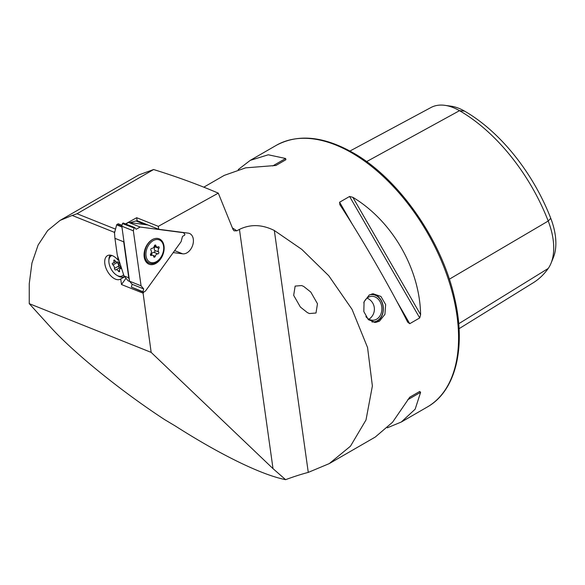 <?xml version="1.0" encoding="UTF-8"?>
<svg xmlns="http://www.w3.org/2000/svg" width="585" height="585" viewBox="0 0 585 585"><rect width="100%" height="100%" fill="white"/><g stroke="black" fill="none" stroke-linecap="round" stroke-linejoin="round"><path stroke-width="0.88" d="M303.681 286.431L301.648 285.56L295.14 286.094L293.677 295.352L300.368 307.045L307.461 312.668L309.494 313.538L316.01 313.004L317.472 303.747L310.781 292.054L303.681 286.431M379.416 321.209L384.93 314.357L385.639 304.573L380.915 296.434L373.098 293.765L369.237 294.986L364.067 301.809L363.826 311.556L368.367 319.702L375.658 322.423L379.416 321.209M60.043 220.421L47.663 230.548L38.127 245.013L31.941 263.082L29.25 283.718L29.25 303.659L49.264 325.713C72.028 351.38 119.984 390.422 164.539 419.555L175.368 426.034C199.127 441.185 221.115 453.602 241.327 463.291C259.528 471.956 274.285 477.411 285.604 479.663C293.955 476.578 301.509 474.157 308.273 472.395L329.275 463.598L350.473 446.187L366.005 419.964L372.382 385.983L367.563 347.548L352.06 309.377L328.814 275.798L301.743 249.342L274.328 230.497C262.087 224.406 250.46 224.033 239.44 229.386L236.815 230.819L234.058 230.812L232.998 229.43L218.3 193.145C198.044 184.487 176.48 176.619 153.599 169.533L138.901 174.893L60.043 220.421L72.167 215.448L114.375 232.325L115.106 230.782M339.9 204.757L339.6 202.227L349.589 196.465L352.821 197.291C392.228 220.976 419.811 268.742 420.615 314.715L419.716 317.933L409.734 323.695L407.694 322.174C389.537 286.226 361.954 238.453 339.9 204.757L339.753 204.516M329.275 463.598L375.27 437.046L392.542 422.246L409.734 397.215L419.716 391.453L420.615 392.316L415.16 409.186L401.31 422.012L387.299 427.81M173.226 252.588L182.71 253.824A10.793 7.378 111.8 0 0 192.648 245.342A10.793 7.378 111.8 0 0 189.481 233.459A10.793 7.378 111.8 0 0 188.238 233.137L158.703 229.283L137.095 220.647L136.693 217.708L125.49 223.909M115.537 229.137L77.023 213.744L153.599 169.533M218.3 193.145L158.301 226.351L136.693 217.708M158.301 226.351L158.703 229.283M285.604 479.663L273.012 468.636L151.164 352.389L143.098 293.173L144.056 291.842M238.219 169.599L250.248 160.363L268.281 154.784L285.619 158.491L285.919 159.705L275.93 165.467L245.663 167.844L224.209 175.398L203.814 187.171M349.94 151.04L430.991 107.508A58.069 33.528 60 0 1 444.856 105.337L450.991 106.17A53.915 31.129 60 0 1 464.592 111.128A140.714 81.242 60 0 1 550.763 218.322L548.218 221.035L449.324 279.206M459.049 328.704L533.213 282.782A144.868 83.64 60 0 0 548.218 268.449A58.069 33.528 -120 0 0 551.019 263.272L553.359 257.546A53.915 31.129 -120 0 0 550.763 218.322M444.856 105.337A58.069 33.528 60 0 1 459.51 110.675A144.868 83.64 60 0 1 548.218 221.035A58.069 33.528 -120 0 1 551.019 263.272M143.098 293.173L121.49 284.537L120.729 278.979L124.393 276.976M121.49 284.537L125.563 278.884M118.843 259.908L118.185 260.267L117.614 256.076M114.601 233.985L114.375 232.325M120.729 278.979A13.426 7.546 61.3 0 1 120.378 279.191A13.426 7.546 61.3 0 1 107.318 271.038A13.426 7.546 61.3 0 1 107.486 255.638A13.426 7.546 61.3 0 1 118.185 260.267M29.25 303.659L151.164 352.389M409.712 397.222L419.716 391.453M77.023 213.744L72.167 215.448M369.15 295.045A13.718 10.815 -95.1 0 1 373.076 294.65A13.718 10.815 -95.1 0 1 383.226 309.604A13.718 10.815 -95.1 0 1 371.885 321.911M371.899 293.948A14.384 11.349 -95.1 0 1 372.696 294.021A14.384 11.349 -95.1 0 1 383.329 307.783A14.384 11.349 -95.1 0 1 374.473 322.445M363.775 302.84A11.992 9.455 -95.1 0 1 371.329 296.332A11.992 9.455 -95.1 0 1 372.989 296.368A11.992 9.455 -95.1 0 1 381.873 308.478A11.992 9.455 -95.1 0 1 373.464 320.214A11.992 9.455 -95.1 0 1 371.804 320.178A11.992 9.455 -95.1 0 1 365.874 316.602M121.921 226.965L116.649 224.859L114.528 232.998L114.931 238.322L117.278 255.045L123.991 275.923L128.758 277.831A8.395 5.74 111.8 0 0 129.343 279.871M116.649 224.859L116.92 224.479L121.848 226.446M122.002 225.408L118.082 223.836L116.92 224.479M118.082 223.836L122.024 225.327M138.718 221.298L135.932 220.933L130.089 222.622M147.493 224.801L144.707 224.443L135.932 220.933M123.903 241.078L123.706 241.824L114.931 238.322M123.706 241.824L128.758 277.831M129.753 281.465L128.13 280.815L123.991 275.923M112.773 263.126A2.728 1.536 -118.7 0 0 113.402 263.023A2.728 1.536 -118.7 0 0 113.812 262.585A2.728 1.536 -118.7 0 0 113.848 260.91A1.082 0.607 -118.7 0 1 114.024 260.076A1.082 0.607 -118.7 0 1 115.011 260.617A2.728 1.536 -118.7 0 0 117.497 261.992A2.728 1.536 -118.7 0 0 117.643 261.89A1.082 0.607 -118.7 0 1 117.702 261.853A1.082 0.607 -118.7 0 1 118.558 262.226A1.082 0.607 -118.7 0 1 118.96 263.389A2.728 1.536 -118.7 0 0 120.51 266.87A1.082 0.607 -118.7 0 1 121.073 268.442A1.082 0.607 -118.7 0 1 120.912 268.617A1.082 0.607 -118.7 0 1 120.656 268.661A2.728 1.536 -118.7 0 0 120.027 268.756A2.728 1.536 -118.7 0 0 119.581 270.87A1.082 0.607 -118.7 0 1 119.567 271.535A1.082 0.607 -118.7 0 1 119.406 271.711A1.082 0.607 -118.7 0 1 118.419 271.162A2.728 1.536 -118.7 0 0 115.932 269.795A2.728 1.536 -118.7 0 0 115.793 269.89A1.082 0.607 -118.7 0 1 115.735 269.926A1.082 0.607 -118.7 0 1 114.872 269.561A1.082 0.607 -118.7 0 1 114.477 268.398A2.728 1.536 -118.7 0 0 112.927 264.91A1.082 0.607 -118.7 0 1 112.335 263.945A1.082 0.607 -118.7 0 1 112.525 263.162A1.082 0.607 -118.7 0 1 112.773 263.126M112.064 255.535A11.422 6.42 -118.7 0 0 109.534 257.722A11.422 6.42 -118.7 0 0 108.868 260.625A11.422 6.42 -118.7 0 0 116.92 275.338A11.422 6.42 -118.7 0 0 123.574 274.628M108.868 260.625L108.927 259.323A12.95 7.276 61.3 0 1 109.68 256.033A12.95 7.276 61.3 0 1 110.243 255.118M124.042 276.647L124.21 276.551A12.95 7.276 61.3 0 1 124.042 276.647A12.95 7.276 61.3 0 1 118.053 275.996L116.92 275.338M116.642 262.036A1.082 0.607 -118.7 0 0 117.102 262.628L112.927 264.91M119.786 267.681A1.082 0.607 -118.7 0 1 118.982 267.184A1.082 0.607 -118.7 0 1 118.653 266.109A2.728 1.536 -118.7 0 0 117.102 262.628M120.963 267.462A2.728 1.536 -118.7 0 0 120.115 267.506A2.728 1.536 -118.7 0 0 119.969 267.601M157.606 238.417A13.667 9.345 111.8 0 0 153.679 238.965A13.667 9.345 111.8 0 0 145.146 260.31A13.667 9.345 111.8 0 0 150.601 264.617A13.667 9.345 111.8 0 0 163.529 252.742A13.667 9.345 111.8 0 0 157.606 238.417M182.513 236.369L184.633 235.221L184.882 234.3L183.493 232.698L140.159 227.038L136.129 229.269L134.777 227.616L134.082 228.004L133.351 230.804L141.073 285.816L143.676 288.91L142.908 291.703L143.354 292.237L145.475 291.045L181.087 241.693L182.513 236.369M134.777 227.616L123.238 223.009L122.543 223.397L121.812 226.198L129.534 281.202L132.137 284.295L131.369 287.096L143.354 292.237M132.122 284.281L131.369 287.096L142.908 291.703M132.137 284.295L143.676 288.91M129.534 281.202L141.073 285.816M134.082 228.004L122.484 223.572L121.812 226.198L133.351 230.804M147.815 224.933L128.62 222.432L140.159 227.038M128.62 222.432L125.753 224.011M182.842 232.435L183.493 232.698M155.208 246.329A1.082 0.739 111.8 0 1 154.988 246.797A2.728 1.865 111.8 0 0 154.769 250.431A1.082 0.739 111.8 0 1 153.899 252.332A2.728 1.865 111.8 0 0 152.371 252.954A2.728 1.865 111.8 0 0 151.354 254.709M157.796 253.89A2.728 1.865 111.8 0 0 156.268 254.512A2.728 1.865 111.8 0 0 155.244 256.288A1.082 0.739 111.8 0 1 153.716 256.661A2.728 1.865 111.8 0 0 152.758 255.272A2.728 1.865 111.8 0 0 151.383 255.433A1.082 0.739 111.8 0 1 150.725 253.897A2.728 1.865 111.8 0 0 150.945 250.263A1.082 0.739 111.8 0 1 151.815 248.369A2.728 1.865 111.8 0 0 154.36 245.963A1.082 0.739 111.8 0 1 155.895 245.598A2.728 1.865 111.8 0 0 156.853 246.987A2.728 1.865 111.8 0 0 158.221 246.826A1.082 0.739 111.8 0 1 158.886 248.354A2.728 1.865 111.8 0 0 158.667 251.989A1.082 0.739 111.8 0 1 157.796 253.89L153.899 252.332M158.55 260.603A13.184 9.016 -68.2 0 1 149.475 263.199A13.184 9.016 -68.2 0 1 144.685 253.729A13.184 9.016 -68.2 0 1 150.191 241.312A13.184 9.016 -68.2 0 1 153.562 239.009M149.475 263.199L148.612 262.855A13.184 9.016 -68.2 0 1 144.861 259.096A13.184 9.016 -68.2 0 1 144.276 257.51M158.637 259.967A12.08 8.263 -68.2 0 1 146.791 258.687A12.08 8.263 -68.2 0 1 150.974 242.292A12.08 8.263 -68.2 0 1 162.82 243.565A12.08 8.263 -68.2 0 1 158.637 259.967M351.753 152.846A151.062 87.216 60 0 1 450.443 285.963A151.062 87.216 60 0 1 427.284 407.014C455.7 391.131 466.23 347.651 454.699 298.525C442.106 240.596 398.765 178.396 352.952 152.729C323.52 136.137 297.948 133.687 276.23 145.365A151.062 87.216 60 0 1 351.753 152.846M232.384 227.901A151.062 87.216 60 0 1 236.815 230.819M239.44 229.386L273.012 468.636M464.592 111.128L459.51 110.675L366.605 161.621M548.218 268.449L458.698 323.754M174.659 250.607L182.71 253.824M274.328 230.497L308.273 472.395M409.734 323.695L396.74 301.195M352.594 224.728L339.6 202.227M419.716 317.933L349.589 196.465M420.615 314.715L352.821 197.291M407.694 399.774L420.615 392.316M285.619 158.491L272.698 165.957M119.515 270.562L118.419 271.162M121.08 268.427L120.656 268.661M114.828 260.376L113.848 260.91M118.653 266.109L114.477 268.398M154.769 250.431L158.667 251.989M154.988 246.797L158.886 248.354M154.857 245.181L155.895 245.598M150.491 255.075L151.383 255.433M152.97 255.382L155.244 256.288M401.31 422.012L427.284 407.014M250.248 160.363L276.23 145.365M368.938 319.22A11.992 11.992 0 0 0 367.051 298.109M118.316 223.814L122.031 225.298M115.925 261.641L113.402 263.023M121.132 268.149L120.027 268.756M120.115 267.506L115.932 269.795M144.4 258.109L144.861 259.096M154.36 245.985L156.853 246.987M150.499 254.373L152.758 255.272"/></g></svg>
